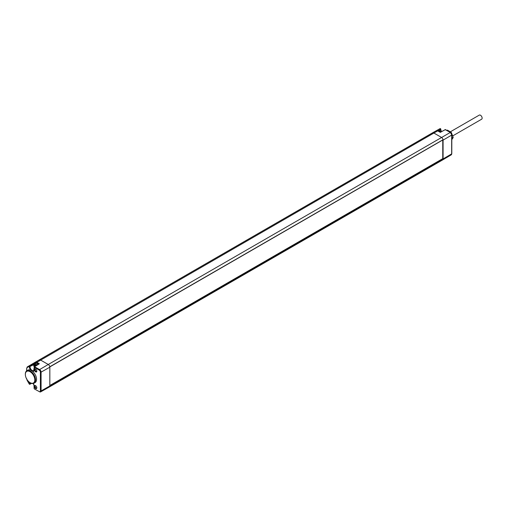 <?xml version="1.0" encoding="UTF-8"?>
<svg xmlns="http://www.w3.org/2000/svg" width="507" height="507" viewBox="0 0 507 507"><rect width="100%" height="100%" fill="white"/><g stroke="black" fill="none" stroke-linecap="round" stroke-linejoin="round"><path stroke-width="0.76" d="M49.363 386.98L442.624 159.933A2.205 1.274 -120 0 0 442.63 159.933A2.205 1.274 -120 0 0 443.042 159.299L49.819 385.973A2.205 1.274 60 0 1 49.781 386.347A2.205 1.274 60 0 1 49.363 386.98A2.205 1.274 60 0 1 49.35 386.987L40.642 391.892A2.098 1.21 -120 0 0 41.08 390.929L49.819 385.973L49.819 367.188A2.205 1.274 60 0 0 49.781 366.77L443.042 139.723L49.781 366.808M30.338 382.791A7.187 4.145 -120 0 0 30.382 382.823A7.187 4.145 -120 0 0 30.433 382.848A7.187 4.145 -120 0 0 34.001 383.216L35.046 382.627A7.199 4.157 -120 0 0 36.371 377.633A7.199 4.157 -120 0 0 32.651 371.352L30.762 370.154A7.199 4.157 -120 0 0 27.847 370.161L26.814 370.769A7.187 4.145 -120 0 0 25.35 374.103A7.187 4.145 -120 0 0 25.356 374.305M36.834 387.785A1.711 0.989 60 0 1 35.623 388.489A1.711 0.989 60 0 1 34.413 386.391A1.711 0.989 60 0 1 35.623 385.688A1.711 0.989 60 0 1 36.834 387.785M36.834 371.168A1.711 0.989 60 0 1 35.623 371.872A1.711 0.989 60 0 1 34.413 369.774A1.711 0.989 60 0 1 35.623 369.071A1.711 0.989 60 0 1 36.834 371.168M30.762 370.154A3.492 2.015 60 0 1 29.349 366.764L29.349 366.301L33.861 364.039M34.001 383.216A7.187 4.145 -120 0 0 35.129 377.468A7.187 4.145 -120 0 0 30.433 371.118A7.187 4.145 -120 0 0 26.814 370.769M33.253 383.488A3.492 2.015 60 0 1 34.28 386.397L34.14 388.514A0.488 0.488 0 0 0 34.381 388.932L39.603 391.784A2.098 1.21 -120 0 0 40.642 391.892L39.254 391.581A1.61 0.925 -120 0 0 40.395 390.929L41.08 390.929L41.08 372.144L49.819 367.188M26.751 379.128A2.339 1.35 -120 0 0 27.182 380.263L29.349 384.008L30.033 384.014L30.033 383.552L29.349 383.552A3.492 2.015 60 0 1 29.647 382.367M29.526 384.078L31.402 383.298M49.781 386.347L443.042 159.299A2.205 1.274 -120 0 0 443.08 158.925L443.08 140.135A2.205 1.274 -120 0 0 443.042 139.723A2.205 1.274 -120 0 0 441.521 137.441L433.903 133.037A2.941 1.698 -120 0 0 432.439 132.891A2.941 1.698 -120 0 0 432.433 132.891L39.166 359.945A2.941 1.698 60 0 1 40.636 360.09L48.26 364.489L450.178 132.53A2.098 1.21 60 0 1 451.661 135.096L451.661 153.881A2.098 1.21 60 0 1 451.236 154.838L442.63 159.933M442.757 140.052L442.757 158.64L49.838 385.491L49.838 366.903L442.706 140.021M442.497 158.792L442.909 159.027M40.395 390.929L40.395 372.138L41.08 372.144A2.098 1.21 -120 0 0 39.603 369.578L34.375 366.681L33.671 370.579A2.998 1.73 -120 0 1 31.358 369.799A2.998 1.73 -120 0 1 30.033 366.764L29.444 365.68L34.375 362.765L34.615 363.595M40.395 372.138A1.61 0.925 -120 0 0 39.254 370.173L34.14 367.1A0.488 0.488 0 0 1 34.375 366.681L38.893 363.931M37.962 364.501A2.725 1.572 -120 0 0 35.3 363.031L34.33 363.589L33.589 365.091L34.159 366.954M440 128.651A0.488 0.399 -120 0 1 440.577 128.879L440.583 129.304M445.583 129.874L445.241 129.678L440.31 132.378L437.712 130.876L433.903 133.037L36.827 362.328A2.89 1.667 -120 0 0 35.382 362.182L436.267 130.736A2.89 1.667 60 0 1 436.274 130.73A2.89 1.667 60 0 1 437.712 130.876L440.31 132.213L444.899 129.862M441.35 131.649L440.722 129.082A0.488 0.488 0 0 0 439.994 128.651L436.445 130.648L439.994 128.651L440.583 129.279L438.511 130.445M445.241 129.678L445 129.646A0.488 0.488 0 0 1 445.482 129.653L450.425 132.504L445.241 129.678M32.651 371.352A3.492 2.015 60 0 0 34.28 369.609L34.622 366.7L38.703 364.21M443.004 139.85L49.838 366.903M446.768 130.394L447.149 130.172A5.507 3.181 60 0 1 447.472 130.147L451.04 132.207A5.507 3.181 60 0 1 451.363 132.606L453.144 137.207A5.507 3.181 60 0 1 453.144 137.631L451.8 139.659M446.901 130.476L447.472 130.147M450.469 132.536L451.04 132.207M450.9 132.872L451.363 132.606M451.8 137.98L453.144 137.207M451.8 138.411L453.144 137.631M35.82 365.807L34.698 364.907L34.698 365.623L34.286 365.642L34.698 366.485M34.698 366.124L35.224 365.82L35.224 366.162M34.939 365.484L35.224 365.82M34.698 365.623L35.129 365.376M30.084 382.646A6.692 3.86 -120 0 0 34.812 379.914A6.692 3.86 -120 0 0 30.084 371.72A6.692 3.86 -120 0 0 25.35 374.496A6.692 3.86 -120 0 0 30.04 382.62A6.692 3.86 -120 0 0 30.084 382.646M36.821 387.557A1.217 0.703 60 0 1 36.593 387.931A1.217 0.703 60 0 1 35.648 387.614A1.217 0.703 60 0 1 35.116 386.391A1.217 0.703 60 0 1 35.376 385.827A1.217 0.703 60 0 1 35.813 385.814M36.821 370.94A1.217 0.703 60 0 1 36.593 371.314A1.217 0.703 60 0 1 35.648 370.997A1.217 0.703 60 0 1 35.116 369.774A1.217 0.703 60 0 1 35.376 369.21A1.217 0.703 60 0 1 35.813 369.197M452.852 135.825L481.65 119.202A2.364 1.363 -120 0 0 482.011 117.307A2.364 1.363 -120 0 0 480.471 115.222A2.364 1.363 -120 0 0 479.286 115.108L450.508 131.725M34.381 388.932L39.254 391.581M29.349 366.764L33.608 364.774M27.182 367.55A0.488 0.399 -120 0 1 27.283 366.929L29.444 365.68A0.488 0.399 -120 0 0 29.349 366.301L27.182 367.55A2.339 1.35 -120 0 0 26.7 368.627L26.7 370.845M30.198 382.709A2.998 1.73 -120 0 0 30.033 383.552L30.876 383.083M34.28 386.397L34.261 386.011M29.349 384.008L29.349 383.552M451.661 153.488L451.661 153.881L443.08 158.925M39.254 370.173L39.603 369.578L48.26 364.489A2.205 1.274 60 0 1 49.781 366.77M34.514 363.246L35.281 362.809A0.488 0.399 -120 0 1 35.382 362.182L34.375 362.765M38.57 364.127L36.485 362.923A2.402 1.388 -120 0 0 35.281 362.809M26.7 368.627L27.27 366.935A2.833 1.635 -120 0 0 27.27 366.935L39.166 359.945M26.554 370.953L26.694 368.228M441.172 131.744A3.048 1.762 60 0 1 440.583 129.697L439.144 130.559M451.661 134.697L451.661 135.096L443.08 140.135M39.388 363.804L36.827 362.328L36.485 362.923M35.864 361.852A2.941 1.698 60 0 1 35.877 361.846A2.941 1.698 60 0 1 35.883 361.84L27.27 366.935M438.054 131.079L436.274 130.73L432.439 132.891M450.527 132.733L451.8 134.9L451.8 153.684L451.236 154.838M437.68 130.717L437.839 130.622A2.725 1.572 60 0 1 440.507 132.105M37.005 365.078A2.725 1.572 -120 0 0 34.33 363.589M36.27 365.528A2.104 1.21 -120 0 0 34.66 364.286A2.104 1.21 -120 0 0 33.766 365.344A2.104 1.21 -120 0 0 34.216 366.834M34.14 388.514L33.956 385.092L33.151 383.507M26.554 378.431L27.105 380.307L29.267 384.059A0.488 0.488 0 0 0 29.919 384.243L31.599 383.362M437.839 130.622L439.36 130.648L440.741 131.978M30.04 382.62L30.382 382.823M25.35 374.496L25.35 374.103"/></g></svg>
